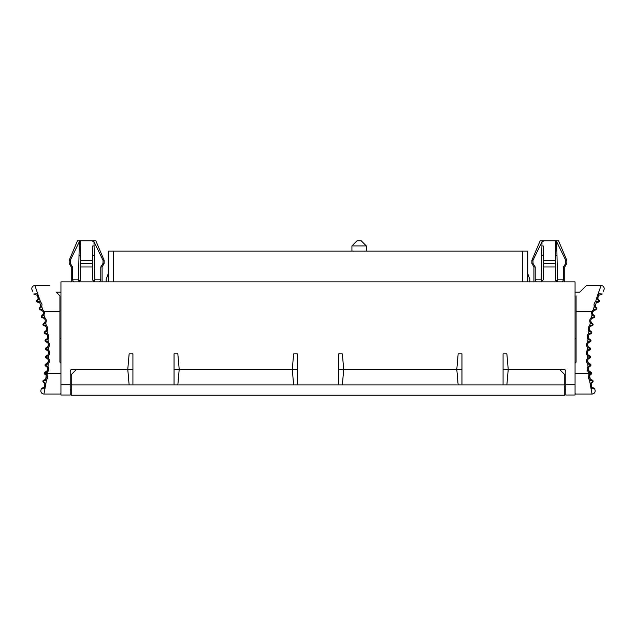 <?xml version="1.0" encoding="UTF-8"?>
<svg xmlns="http://www.w3.org/2000/svg" width="636" height="636" viewBox="0 0 636 636"><rect width="100%" height="100%" fill="white"/><g stroke="black" fill="none" stroke-linecap="round" stroke-linejoin="round"><path stroke-width="0.95" d="M523.643 281.907L529.812 281.907L529.812 279.339L527.753 273.687L527.753 251.069L108.247 251.069L113.383 251.069L113.383 281.907M527.753 281.907L527.753 251.069L522.617 251.069L522.617 281.907M112.357 281.907L106.188 281.907L106.188 279.339L108.247 273.687L108.247 281.907L108.247 251.069M498.966 251.069L507.194 251.069M367.354 251.069L350.905 251.069L351.931 251.069L351.931 245.925L366.328 245.925L361.184 240.782L357.074 240.782L361.184 240.782L366.328 245.925L366.328 251.069L367.354 251.069M424.935 251.069L416.707 251.069M383.802 251.069L375.582 251.069M466.061 251.069L457.841 251.069M301.551 251.069L293.323 251.069M342.677 251.069L334.449 251.069M285.095 251.069L268.646 251.069L285.095 251.069M219.293 251.069L211.065 251.069M260.418 251.069L252.198 251.069M137.034 251.069L128.806 251.069M178.16 251.069L169.939 251.069M132.924 369.309L72.281 369.309A2.059 2.059 180 0 0 70.198 371.36L70.198 395.012L60.945 395.012L60.945 281.907L575.055 281.907L575.055 395.012L565.802 395.012L575.055 395.012M563.48 266.969L564.768 266.969L566.827 263.407L565.706 263.407L563.48 266.969L563.48 279.856L562.391 281.907L564.768 281.907L541.157 281.907M562.391 281.907L557.565 281.907L555.514 279.856L555.514 266.969L543.176 266.969L543.176 279.856L541.125 281.907L533.922 281.907L541.212 281.907M94.136 248.628L93.985 241.712L103.008 260.315L103.008 263.407L100.79 266.969L100.79 279.856L99.701 281.907L102.078 281.907L94.844 281.907M71.232 281.907L71.232 266.969L72.52 266.969L72.52 279.856L73.609 281.907L71.232 281.907L94.788 281.907M71.232 374.652L76.368 369.516L71.232 374.652L71.232 395.218L564.768 395.218L564.768 374.652L559.632 369.516L503.076 369.516L559.632 369.516L564.768 374.652M461.951 369.516L338.567 369.516L461.951 369.516M297.433 369.516L174.049 369.516L297.433 369.516M132.924 369.516L76.368 369.516L132.924 369.516M565.802 389.876L564.768 389.876M71.232 389.876L70.198 389.876M576.081 338.463L575.055 338.463M579.73 292.194L586.36 285.556L579.73 292.194L575.055 292.194M575.055 363.188L576.081 362.154L576.081 311.258L591.997 311.258L592.927 311.688L594.008 310.424L595.797 309.899A1.026 1.026 0 0 0 596.807 309.168L593.436 309.501L594.008 310.424L592.927 311.688A3.085 3.085 0 0 0 592.983 314.383L594.247 315.687L592.983 314.383L592.649 312.984A3.085 3.085 180 0 0 592.983 314.383L592.06 314.844L594.755 316.831A1.026 1.026 180 0 0 594.247 315.687A1.026 1.026 0 0 1 594.779 316.593M575.055 392.682L575.294 394.034L592.06 394.034A3.085 3.085 180 0 0 595.058 390.202L594.724 388.842L595.058 390.202A3.085 3.085 180 0 1 595.145 390.949M575.055 373.467L588.737 373.467A157.315 157.315 0 0 1 588.562 372.076L591.79 372.966A154.23 154.23 0 0 0 591.798 373.062L588.737 373.467A20.742 1.988 83.6 0 0 588.904 374.89L588.3 377.832L589.636 380.447A20.956 1.534 83.2 0 0 590.136 383.707L592.06 394.034M588.904 374.89L589.771 375.375L591.186 374.183A1.026 1.026 0 0 0 591.806 373.101L588.904 374.89M593.086 381.266A1.026 1.026 180 0 0 593.07 381.075L593.046 380.94A1.026 1.026 180 0 0 592.124 380.105A1.026 1.026 0 0 1 593.046 380.94L589.636 380.447L590.319 379.334L589.588 375.709M587.6 361.041L588.34 362.973L590.113 364.007L588.507 363.156L587.775 363.879A157.315 157.315 0 0 0 587.99 366.614A4.11 4.11 0 0 0 588.562 372.076L589.254 371.313L590.908 372.084L589.254 371.313A3.085 3.085 0 0 1 588.825 367.218L590.28 366.121A1.026 1.026 0 0 0 590.955 365.072L587.99 366.614L588.825 367.218M590.534 357.035A1.026 1.026 180 0 0 590.534 357.011L587.489 358.394A4.11 4.11 0 0 0 587.775 363.879L590.947 364.937A1.026 1.026 180 0 0 590.113 364.007A1.026 1.026 0 0 1 590.947 364.937A1.026 1.026 180 0 0 590.113 364.007M594.938 305.185L595.153 306.377L596.226 302.736L598.253 302.164A1.026 1.026 0 0 0 599.303 301.48L595.622 301.512L595.105 301.973L594 304.111L594.199 306.56A27.237 3.665 103.6 0 0 593.436 309.501L591.997 311.258A4.11 4.11 0 0 0 592.06 314.844A157.315 157.315 0 0 0 591.424 317.515L592.029 318.342L593.754 317.754A1.026 1.026 0 0 0 594.724 316.966L591.424 317.515A4.11 4.11 0 0 0 590.28 322.889L593.07 324.726A1.026 1.026 180 0 0 592.506 323.613L591.17 322.373L590.28 322.889A157.315 157.315 0 0 0 589.779 325.584L590.431 326.379L592.124 325.704A1.026 1.026 0 0 0 593.046 324.861L589.779 325.584A4.11 4.11 0 0 0 588.92 331.006L591.806 332.7A1.026 1.026 180 0 0 591.186 331.618L589.787 330.45L588.92 331.006A157.315 157.315 0 0 0 588.562 333.725L589.254 334.488L590.908 333.725A1.026 1.026 0 0 0 591.79 332.843L588.562 333.725A4.11 4.11 0 0 0 587.99 339.195L590.955 340.737A1.026 1.026 180 0 0 590.28 339.688L588.825 338.591L587.99 339.195A157.315 157.315 0 0 0 587.775 341.93L588.507 342.653L590.113 341.802A1.026 1.026 0 0 0 590.947 340.872L587.775 341.93A4.11 4.11 0 0 0 587.489 347.415L590.534 348.798A1.026 1.026 180 0 0 589.803 347.781L588.284 346.771L587.489 347.415A157.315 157.315 0 0 0 587.418 350.158A4.11 4.11 0 0 0 587.418 355.651L590.526 356.868A154.23 154.23 0 0 0 590.534 357.011A1.026 1.026 0 0 1 589.803 358.02L588.284 359.038L587.489 358.394A157.315 157.315 0 0 1 587.418 355.651L588.181 354.96A3.085 3.085 0 0 1 588.181 350.841L589.747 349.903A1.026 1.026 0 0 0 590.526 348.933L587.418 350.158L588.181 350.841M589.747 355.898L588.181 354.96L589.747 355.898A1.026 1.026 0 0 1 590.526 356.868A1.026 1.026 180 0 0 589.747 355.898A1.026 1.026 180 0 1 590.526 356.868A154.23 154.23 0 0 0 590.534 357.011M603.31 291.312L603.93 289.897A3.085 3.085 180 0 0 601.115 285.556L598.094 293.76A1.026 0.525 50.4 0 1 598.77 294.555A1.026 0.525 50.4 0 1 598.754 295.255L601.107 294.571A1.026 1.026 -0 0 0 602.189 293.943L598.094 293.76L596.703 297.99A1.026 0.525 -12.5 0 1 597.705 298.3L598.961 300.168L597.705 298.3L598.754 295.255M596.703 297.99L595.622 301.512L596.703 297.99L599.343 301.353A1.026 1.026 180 0 0 598.961 300.168A1.026 1.026 0 0 1 599.406 301.011M592.124 380.105L590.319 379.334L592.124 380.105M601.115 285.556L586.36 285.556L601.115 285.556A3.085 3.085 180 0 1 604.2 288.641M597.633 297.592L597.705 298.292M588.236 336.818L588.825 338.591L590.28 339.688A1.026 1.026 0 0 1 590.963 340.65M588.236 336.778L588.825 338.591A3.085 3.085 0 0 1 589.254 334.488M590.431 326.379A3.085 3.085 0 0 0 589.787 330.45L591.186 331.618A1.026 1.026 0 0 1 591.814 332.564M592.029 318.342A3.085 3.085 0 0 0 591.17 322.373L590.764 320.838A3.085 3.085 180 0 0 591.17 322.373L592.506 323.613A1.026 1.026 0 0 1 593.086 324.543M588.236 369.15L589.254 371.313L588.236 369.023M590.908 372.084A1.026 1.026 0 0 1 591.79 372.966A1.026 1.026 180 0 0 590.908 372.084A1.026 1.026 180 0 1 591.79 372.966A154.23 154.23 0 0 0 591.798 373.062A154.23 154.23 0 0 1 591.79 372.966A154.23 154.23 0 0 0 591.798 373.062L591.806 373.101A1.026 1.026 180 0 1 591.814 373.237M590.764 385.003L591.711 387.197L593.754 388.055L591.711 387.197L591.067 383.635L592.506 382.188A1.026 1.026 0 0 0 593.07 381.075L590.136 383.707A1.026 0.469 25.6 0 0 591.067 383.635L590.955 383.882M589.294 377.092L590.319 379.334M596.886 308.738A1.026 1.026 0 0 0 596.401 307.864A1.026 1.026 180 0 1 596.846 309.032L594.199 306.56L595.153 306.377L596.401 307.864L595.058 306.091M555.514 254.949A5.144 5.144 0 0 1 556.993 255.688L555.514 254.949M593.754 388.055L594.724 388.842A1.026 1.026 180 0 0 593.754 388.055A1.026 1.026 0 0 1 594.724 388.842L591.003 388.699A1.026 0.62 -46.3 0 0 591.742 387.96A1.026 0.62 -46.3 0 0 591.711 387.197M587.6 360.978L588.507 363.148A3.085 3.085 0 0 1 588.284 359.038M587.394 352.901A3.085 3.085 180 0 0 588.181 354.96L587.394 352.901M587.608 344.935L588.284 346.771A3.085 3.085 0 0 1 588.507 342.653M587.6 344.831L588.284 346.771L589.803 347.781A1.026 1.026 0 0 1 590.534 348.767M589.294 328.772L589.787 330.45A3.085 3.085 0 0 1 589.294 328.574M595.622 301.512L596.568 302.529M576.081 295.835L576.081 311.258M59.919 338.463L60.945 338.463M60.945 292.194L56.27 292.194L59.919 295.835L59.919 311.258L44.003 311.258L43.073 311.688L41.992 310.424L40.203 309.899A1.026 1.026 180 0 1 39.194 309.168L42.564 309.501L41.992 310.424L43.073 311.688A3.085 3.085 180 0 1 43.017 314.383L41.753 315.687L43.017 314.383A3.085 3.085 180 0 0 43.351 312.984M503.076 369.309L563.719 369.309A2.059 2.059 0 0 1 565.802 371.36L565.802 395.012M338.567 369.309L461.951 369.309M174.049 354.308L174.049 353.886L177.841 353.886L179.193 369.309L297.433 369.309M177.841 353.886L179.193 369.309L174.049 369.309M60.945 392.682L60.706 394.034L43.94 394.034A3.085 3.085 0 0 1 40.943 390.202L41.276 388.842L40.943 390.202A3.085 3.085 0 0 0 40.855 390.949M44.186 373.237A1.026 1.026 0 0 1 44.194 373.101L47.263 373.467A20.742 1.988 96.4 0 1 47.096 374.89L47.7 377.832L46.364 380.447A20.956 1.534 96.8 0 1 45.864 383.707L43.94 394.034M59.919 311.258L59.919 362.154L60.945 363.188M40.887 306.266L39.774 302.736L37.747 302.164A1.026 1.026 180 0 1 36.697 301.48L40.378 301.512L39.432 302.529M37.246 295.255L34.893 294.571A1.026 1.026 180 0 1 33.811 293.943L37.906 293.76A1.026 0.525 129.6 0 0 37.23 294.555A1.026 0.525 129.6 0 0 37.246 295.255L38.263 298.419M37.27 299.993L38.335 298.077M38.367 297.648L38.295 298.292A1.026 0.525 -167.5 0 1 39.297 297.99L36.657 301.353A1.026 1.026 0 0 1 37.039 300.168A1.026 1.026 180 0 0 36.594 301.011M31.8 288.641A3.085 3.085 0 0 1 34.885 285.556L40.378 301.512L42 304.111L41.801 306.56L39.154 309.032A1.026 1.026 0 0 1 39.599 307.864L40.847 306.377L39.599 307.864A1.026 1.026 180 0 0 39.114 308.738M43.017 314.383L43.94 314.844L41.276 316.966L44.576 317.515A157.315 157.315 180 0 0 43.94 314.844A4.11 4.11 180 0 0 44.003 311.258L42.564 309.501A27.237 3.665 76.4 0 0 41.801 306.56L40.943 306.091M42.914 381.266A1.026 1.026 0 0 1 42.93 381.075L42.954 380.94A1.026 1.026 -0 0 1 43.876 380.105A1.026 1.026 180 0 0 42.954 380.94L46.364 380.447L45.681 379.334L46.229 375.375L47.096 374.89L44.194 373.101A1.026 1.026 180 0 0 44.814 374.183L46.031 375.097M60.945 373.467L47.263 373.467A157.315 157.315 180 0 0 47.438 372.076L46.746 371.313A3.085 3.085 180 0 0 47.175 367.218L45.72 366.121A1.026 1.026 180 0 1 45.045 365.072L48.01 366.614L46.961 366.948M45.092 372.084L46.746 371.313L45.092 372.084A1.026 1.026 180 0 0 44.21 372.966A1.026 1.026 0 0 1 45.092 372.084A1.026 1.026 0 0 0 44.21 372.966L44.202 373.062A154.23 154.23 180 0 0 44.21 372.966L47.438 372.076A4.11 4.11 180 0 0 48.01 366.614A157.315 157.315 180 0 0 48.225 363.879L47.493 363.156L45.887 364.007L47.772 362.83L48.4 360.93M45.466 357.035A1.026 1.026 0 0 1 45.466 357.011L48.511 358.394A4.11 4.11 180 0 1 48.225 363.879L45.053 364.937A1.026 1.026 0 0 1 45.887 364.007A1.026 1.026 180 0 0 45.053 364.937A1.026 1.026 0 0 1 45.887 364.007M48.4 360.978L47.493 363.148A3.085 3.085 180 0 0 47.716 359.038L48.511 358.394A157.315 157.315 180 0 0 48.582 355.651L45.474 356.868A154.23 154.23 180 0 1 45.466 357.011A1.026 1.026 180 0 0 46.197 358.02L47.485 358.784M45.037 340.65A1.026 1.026 180 0 1 45.72 339.688L47.175 338.591A3.085 3.085 180 0 0 46.746 334.488L47.438 333.725A157.315 157.315 180 0 0 47.08 331.006L44.21 332.843L47.438 333.725A4.11 4.11 180 0 1 48.01 339.195L45.045 340.737A1.026 1.026 0 0 1 45.72 339.688L47.175 338.591L48.01 339.195A157.315 157.315 180 0 1 48.225 341.93L47.493 342.653L45.887 341.802A1.026 1.026 180 0 1 45.053 340.872L48.225 341.93A4.11 4.11 180 0 1 48.511 347.415L45.466 348.798A1.026 1.026 0 0 1 46.197 347.781L47.716 346.771L48.511 347.415A157.315 157.315 180 0 1 48.582 350.158A4.11 4.11 180 0 1 48.582 355.651L47.819 354.96L46.253 355.898L47.819 354.96A3.085 3.085 180 0 0 47.819 350.841L46.253 349.903A1.026 1.026 180 0 1 45.474 348.933L48.582 350.158L47.581 350.603M44.186 332.564A1.026 1.026 180 0 1 44.814 331.618L46.213 330.45A3.085 3.085 180 0 0 45.569 326.379L46.221 325.584A157.315 157.315 180 0 0 45.72 322.889L42.954 324.861L46.221 325.584A4.11 4.11 180 0 1 47.08 331.006L46.213 330.45L44.814 331.618A1.026 1.026 0 0 0 44.194 332.7A154.23 154.23 180 0 1 44.21 332.843A1.026 1.026 180 0 0 45.092 333.725L46.484 334.282M42.914 324.543A1.026 1.026 180 0 1 43.494 323.613L44.83 322.373A3.085 3.085 180 0 0 43.971 318.342L44.576 317.515A4.11 4.11 180 0 1 45.72 322.889L44.83 322.373L43.494 323.613A1.026 1.026 0 0 0 42.93 324.726A154.23 154.23 180 0 1 42.954 324.861A1.026 1.026 180 0 0 43.876 325.704L45.299 326.181M41.221 316.593A1.026 1.026 180 0 1 41.753 315.687A1.026 1.026 0 0 0 41.245 316.831A154.23 154.23 180 0 1 41.276 316.966A1.026 1.026 180 0 0 42.246 317.754L43.685 318.159M46.213 330.45A3.085 3.085 180 0 0 46.706 328.574M46.253 355.898A1.026 1.026 180 0 0 45.474 356.868A1.026 1.026 0 0 1 46.253 355.898A1.026 1.026 0 0 0 45.474 356.868A154.23 154.23 180 0 1 45.466 357.011M47.247 342.43L47.493 342.653A3.085 3.085 180 0 1 47.716 346.771L46.197 347.781A1.026 1.026 180 0 0 45.466 348.767M47.764 336.778L47.175 338.591L47.764 336.722M44.83 322.373A3.085 3.085 180 0 0 45.236 320.838M92.824 254.949A5.144 5.144 0 0 1 94.295 255.688L92.824 254.949M48.4 344.831L47.716 346.771L48.4 344.799M47.764 369.023L46.746 371.313L47.764 369.007M45.236 384.971L44.289 387.197A1.026 0.62 -133.7 0 0 44.258 387.96A1.026 0.62 -133.7 0 0 44.997 388.699L41.276 388.842L42.246 388.055A1.026 1.026 180 0 0 41.276 388.842A1.026 1.026 0 0 1 42.246 388.055L44.289 387.197L44.933 383.635A1.026 0.469 154.4 0 0 45.864 383.707L42.93 381.075A1.026 1.026 180 0 0 43.494 382.188L45.045 383.882M40.378 301.512L39.297 297.99M32.69 291.312L32.07 289.897A3.085 3.085 0 0 1 34.885 285.556L49.64 285.556L34.885 285.556M59.919 295.835L56.27 292.194M48.606 352.901A3.085 3.085 0 0 1 47.819 354.96M43.876 380.105L45.673 379.334L43.876 380.105M46.706 377.013L45.681 379.334M503.076 354.308L503.076 384.939L458.159 384.939L456.807 369.516L458.159 384.939L461.951 384.939L461.951 354.308M458.159 353.886L456.807 369.309L458.159 353.886L461.951 353.886M503.076 353.886L506.868 353.886L508.22 369.309L506.868 353.886M129.132 353.886L127.78 369.309L129.132 353.886L132.924 353.886L132.924 384.939L129.132 384.939L127.78 369.516L129.132 384.939L177.841 384.939L179.193 369.516L177.841 384.939L174.049 384.939L174.049 353.886M293.641 353.886L292.298 369.309L293.641 353.886L297.433 353.886L297.433 384.939L293.641 384.939L292.298 369.516L293.641 384.939L342.359 384.939L343.702 369.516L342.359 384.939L338.567 384.939L338.567 353.886L342.359 353.886L343.702 369.309L342.359 353.886M503.076 384.939L506.868 384.939L508.22 369.516L506.868 384.939L503.076 384.939M536.299 281.907L535.21 279.856L541.164 279.856L542.079 281.676M556.611 281.676L557.526 279.856L556.77 245.925L555.514 245.925L555.514 241.712L555.514 260.315L555.514 245.925M555.514 241.712L556.675 241.712L565.706 260.315L565.706 263.407M556.675 241.712L556.77 245.925M543.176 266.969L543.176 245.925L541.92 245.925L542.015 241.712L532.992 260.315L532.992 263.407L535.21 266.969L533.922 266.969L531.871 263.407L532.992 263.407M555.514 266.969L555.514 260.315L543.176 260.315L543.176 245.925M565.706 260.315L566.827 260.315L566.827 263.407M531.871 263.407L531.871 260.315L540.163 240.782L558.535 240.782L540.163 240.782L531.871 260.315L532.992 260.315M542.015 241.712L543.176 241.712M78.467 281.907L80.486 279.856L80.486 266.969L92.824 266.969L92.824 245.925L94.08 245.925L94.836 279.856L93.921 281.676M78.522 281.907L73.609 281.907M71.232 266.969L69.173 263.407L70.294 263.407L72.52 266.969M80.486 245.925L80.486 241.712L79.325 241.712L79.23 245.925L80.486 245.925L80.486 263.407L92.824 263.407M93.802 281.605L93.397 281.279M93.174 281.001L92.848 280.19M80.462 280.142L80.319 280.667M80.2 280.897L79.5 281.605M79.389 281.676L78.474 279.856L79.23 245.925M70.294 263.407L70.294 260.315L79.325 241.712M70.294 260.315L69.173 260.315L69.173 263.407M80.486 241.712L80.486 260.315L92.824 260.315L92.824 245.925M93.985 241.712L92.824 241.712M103.008 263.407L104.129 263.407L104.129 260.315L95.837 240.782L104.129 260.315L103.008 260.315M95.837 240.782L77.465 240.782L95.837 240.782M99.701 281.907L94.875 281.907L92.824 279.856L92.824 266.969M80.486 263.407L80.486 266.969M102.078 281.907L102.078 266.969L100.79 266.969M132.924 354.308L132.924 353.886M338.567 354.308L338.567 353.886M297.433 354.308L297.433 353.886M564.768 281.907L564.768 266.969M555.777 280.85L555.514 263.407L543.176 263.407M541.164 279.856L541.92 245.925M535.21 279.856L535.21 266.969M565.802 384.732L575.055 384.732M70.198 384.732L60.945 384.732M564.768 395.218L71.232 395.218L564.768 395.218M564.768 384.939L506.868 384.939M458.159 384.939L342.359 384.939M293.641 384.939L177.841 384.939M129.132 384.939L71.232 384.939M563.48 279.856L557.526 279.856M72.52 279.856L78.474 279.856M100.79 279.856L94.836 279.856M541.705 255.688L543.176 254.949M79.007 255.688L80.486 254.949M558.535 240.782L566.827 260.315M77.465 240.782L69.173 260.315M102.078 266.969L104.129 263.407M357.074 240.782L351.931 245.925M533.922 281.907L533.922 266.969"/></g></svg>
